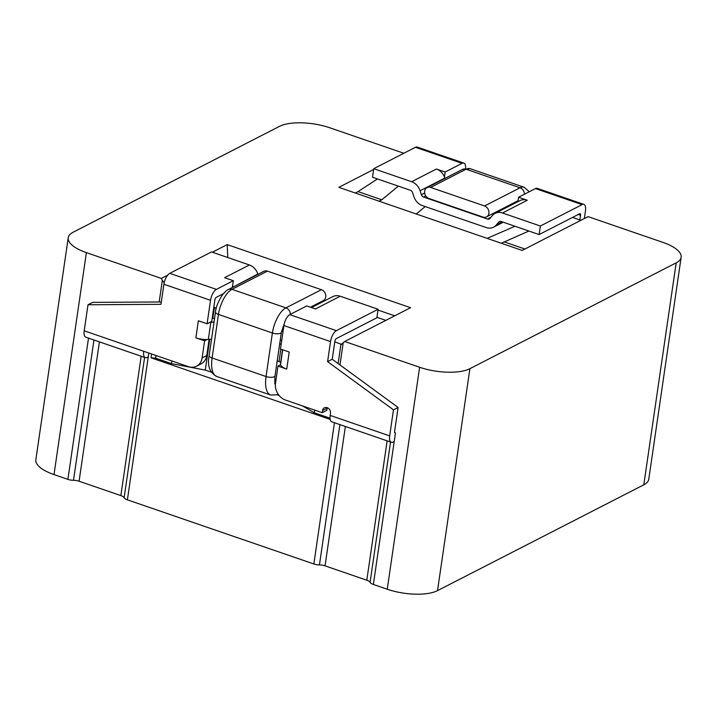 <?xml version="1.0" encoding="UTF-8"?>
<svg xmlns="http://www.w3.org/2000/svg" width="717" height="717" viewBox="0 0 717 717"><rect width="100%" height="100%" fill="white"/><g stroke="black" fill="none" stroke-linecap="round" stroke-linejoin="round"><path stroke-width="1.08" d="M394.708 432.665L395.461 432.925L394.216 441.457L393.059 442.057A9.276 3.952 109 0 1 391.285 442.281L331.783 421.811A9.276 3.952 -71 0 1 330.161 415.421L330.474 413.288A4.634 3.836 62.8 0 0 328.727 408.609A4.634 3.836 62.8 0 0 324.389 407.794A4.634 3.836 62.8 0 0 322.542 410.554L322.229 412.696L285.536 400.068A13.91 11.508 -117.2 0 1 275.498 383.165L277.99 366.091L286.719 369.094A12.521 4.589 -171.7 0 1 280.625 364.747A12.521 4.589 -171.7 0 1 280.571 364.272L280.616 362.73A3.244 1.192 8.3 0 0 279.03 361.485L277.21 360.857M373.638 169.481L338.818 187.343L522.182 250.43L588.057 216.633L662.992 242.409A37.096 13.596 -171.7 0 1 681.15 257.278L648.768 479.243A37.096 13.596 -171.7 0 1 643.803 484.809L437.522 590.638A37.096 13.596 -171.7 0 1 387.243 589.231L373.36 584.454L394.216 441.457M681.15 257.278A37.096 13.596 -171.7 0 1 676.185 262.843L469.904 368.672A37.096 13.596 -171.7 0 1 419.624 367.265L344.689 341.489L410.563 307.692L227.199 244.605L227.8 257.546M334.776 341.812L341.453 344.429L344.689 341.489M343.219 342.681L339.975 364.935M330.17 419.427L151.036 357.801L155.607 358.177L171.471 363.636L205.268 370.097L211.425 372.213M403.85 153.259L329.757 127.769A37.096 13.596 -171.7 0 0 279.478 126.362L73.197 232.191A37.096 13.596 -171.7 0 0 68.232 237.757A37.096 13.596 -171.7 0 0 86.39 252.626L161.325 278.402L162.32 280.455L159.183 301.982M151.592 353.992L151.036 357.801M373.36 584.454A6.955 2.545 8.3 0 1 370.08 582.338A6.955 2.545 -171.7 0 0 366.808 580.214L325.043 565.847A6.955 2.545 -171.7 0 0 319.441 564.915A6.955 2.545 8.3 0 1 313.849 563.983L127.402 499.839A6.955 2.545 8.3 0 1 124.122 497.715A6.955 2.545 -171.7 0 0 120.85 495.599L79.085 481.232A6.955 2.545 -171.7 0 0 73.492 480.3A6.955 2.545 8.3 0 1 67.9 479.368L54.008 474.591A37.096 13.596 -171.7 0 1 35.85 459.722L68.232 237.757M148.822 353.033L148.267 356.842L147.102 357.433A9.276 3.952 109 0 1 145.336 357.666L85.825 337.196A9.276 3.952 -71 0 1 84.212 330.806L143.714 351.276A9.276 3.952 109 0 0 145.336 357.666M274.916 382.403L275.579 382.627M277.604 394.986L279.128 395.506M213.827 307.019L216.184 308.489M281.611 330.994L283.045 331.487M214.419 307.351L212.806 318.393M209.758 339.293L205.268 370.097M161.325 278.402L167.742 275.113M227.199 244.605L212.349 252.232M302.466 405.894L314.288 412.768L330.017 418.181M314.673 410.097L314.288 412.768M171.865 360.965L171.471 363.636M162.32 280.455L164.22 282.632M155.992 355.498L155.607 358.177M341.695 344.196L340.987 343.954L338.128 363.582M580.913 220.298L572.533 217.412M398.365 186.133L381.794 199.783L379.051 201.19M425.217 206.577L416.236 213.98M487.121 238.367L515.003 226.258M528.895 231.044L501.3 243.242M524.925 249.023L504.042 241.835M377.456 178.945L358.052 191.609L381.794 199.783M358.052 191.609L355.309 193.016M215.566 308.274L216.301 308.059M394.708 315.821L378.002 310.076M385.854 320.365L376.945 317.299M482.944 217.072A6.032 4.983 -117.2 0 0 486.502 216.892A6.032 4.983 -117.2 0 0 488.869 211.255A6.032 4.983 -117.2 0 0 484.558 205.976L430.612 187.415A6.032 4.983 -117.2 0 0 427.045 187.603A6.032 4.983 -117.2 0 0 424.679 193.231A6.032 4.983 -117.2 0 0 428.99 198.51L482.944 217.072M579.856 219.931L580.528 215.288A2.321 0.986 -71 0 0 580.125 213.693A2.321 0.986 -71 0 0 579.677 213.747L539.121 234.558L540.367 226.025L582.087 204.623A9.276 3.952 109 0 1 583.853 204.39A9.276 3.952 109 0 1 585.475 210.78L584.346 218.533M503.244 222.216L493.583 227.172A12.521 10.352 -117.2 0 1 486.189 227.558L422.322 205.582A12.521 10.352 -117.2 0 1 413.861 196.557L412.58 192.613A3.244 2.689 -117.2 0 0 410.393 190.274L372.508 177.242L373.754 168.701L415.475 147.299A9.276 3.952 -71 0 1 417.24 147.066L463.854 163.1A9.276 3.952 109 0 0 462.08 163.333L445.167 172.017L436.438 169.015A12.521 10.352 62.8 0 1 444.459 176.857A12.521 10.352 62.8 0 1 444.898 178.04L420.09 190.758L421.372 194.71A3.244 2.689 -117.2 0 0 423.568 197.05L487.435 219.017A3.244 2.689 -117.2 0 0 489.353 218.918A3.244 2.689 -117.2 0 0 490.069 218.344L492.319 215.611A12.521 10.352 -117.2 0 1 495.088 213.379A12.521 10.352 -117.2 0 1 502.483 212.985L540.367 226.025M436.438 169.015L411.639 181.733L373.754 168.701M539.121 234.558L501.237 221.526A3.244 2.689 -117.2 0 0 499.319 221.625A3.244 2.689 -117.2 0 0 498.602 222.207L496.352 224.932A12.521 10.352 -117.2 0 1 493.583 227.172M582.087 204.623L535.474 188.58L518.552 197.265L527.282 200.267A12.521 10.352 -117.2 0 0 519.888 200.652L495.088 213.379M411.639 181.733A12.521 10.352 62.8 0 1 420.09 190.758M509.195 205.25L510.226 205.609M465.602 168.352A9.276 3.952 109 0 0 463.854 163.1M444.459 176.857L445.167 172.017M535.474 188.58A9.276 3.952 -71 0 1 537.248 188.347L583.853 204.39M517.907 201.665L518.552 197.265M267.441 271.134L231.976 289.327A6.032 4.983 62.8 0 0 228.418 289.507L263.874 271.313A6.032 4.983 62.8 0 1 267.441 271.134L321.386 289.695A6.032 4.983 62.8 0 1 325.697 294.974A6.032 4.983 62.8 0 1 323.331 300.602L310.425 307.226M195.875 337.841A12.521 4.589 8.3 0 0 207.231 339.5L204.605 340.844L195.875 337.841L198.367 320.768L207.096 323.77L210.52 300.298L163.906 284.255L160.975 304.322L88.003 304.77L84.212 330.806M209.113 339.356L206.747 355.542A13.91 11.508 62.8 0 1 201.199 363.824L196.557 366.199A13.91 11.508 -117.2 0 1 188.338 366.629L143.714 351.276M196.557 366.199A13.91 11.508 -117.2 0 0 202.113 357.917L206.747 355.542M204.605 340.844L202.113 357.917M223.337 293.719L216.31 297.322A2.321 0.986 -71 0 0 214.84 300.047L211.73 321.395L209.722 322.426A12.521 4.589 8.3 0 0 210.834 322.345L208.342 339.419L211.542 339.132M161.325 301.965L92.645 302.386L88.003 304.77M286.719 369.094L289.211 352.02L280.481 349.018L283.905 325.545A9.276 3.952 -71 0 1 289.793 314.629L306.706 305.944L315.435 308.946L340.234 296.229L378.119 309.26L376.873 317.801L336.318 338.603A2.321 0.986 -71 0 0 334.848 341.337L332.231 359.262L398.105 407.48L394.619 431.383A2.321 0.986 -71 0 0 395.022 432.978A2.321 0.986 -71 0 0 395.461 432.925M378.119 309.26L336.398 330.662A9.276 3.952 109 0 0 330.519 341.579L327.597 361.637L393.472 409.855L389.672 435.891A9.276 3.952 109 0 0 391.285 442.281M322.229 412.696L326.862 410.312L327.176 408.179A4.634 3.836 62.8 0 1 327.275 407.704M249.391 264.976L211.506 251.936L169.786 273.338L216.4 289.381L233.321 280.697L224.591 277.694L249.391 264.976A12.521 10.352 62.8 0 1 257.851 274.002L257.968 274.351M323.188 301.57L322.148 301.212M340.234 296.229A12.521 10.352 -117.2 0 0 332.84 296.614L311.465 307.584M398.105 407.48L393.472 409.855M207.231 339.5A12.521 4.589 8.3 0 0 208.342 339.419M280.625 364.747L277.99 366.091M163.906 284.255A9.276 3.952 -71 0 1 169.786 273.338M332.231 359.262L327.597 361.637M280.257 340.001L281.727 340.512M212.169 318.384A12.521 4.589 -171.7 0 1 214.553 318.482M214.033 322.058L210.834 322.345M281.172 344.294L279.702 343.784M233.168 287.069L257.851 274.002M232.326 287.499L232.613 285.545A12.521 10.352 62.8 0 1 233.052 286.719M216.4 289.381A9.276 3.952 109 0 0 210.52 300.298M207.096 323.77L209.722 322.426M232.613 285.545L233.321 280.697M419.624 367.265L387.243 589.231M86.39 252.626L54.008 474.591M67.9 479.368L88.505 338.119M127.402 499.839L148.267 356.842M313.849 563.983L334.454 422.734M469.904 368.672L437.522 590.638M676.185 262.843L643.803 484.809M73.492 480.3L93.954 339.992M79.085 481.232L99.412 341.875M120.85 495.599L141.177 356.241M124.122 497.715L144.592 357.416M319.441 564.915L339.912 424.607M325.043 565.847L345.37 426.49M366.808 580.214L387.135 440.856M370.08 582.338L390.55 442.03M514.492 202.526L515.532 202.884M524.432 194.244A6.032 4.983 -117.2 0 0 520.022 187.782A21.331 9.079 -71 0 1 524.091 187.254L529.289 191.753M484.558 205.976L520.022 187.782L466.068 169.221A21.331 9.079 -71 0 1 470.146 168.692L524.091 187.254M430.612 187.415L466.068 169.221A6.032 4.983 -117.2 0 0 462.51 169.409L470.146 168.692M580.528 215.288L578.225 214.5M462.08 163.333L415.475 147.299M527.282 200.267L502.483 212.985M424.652 193.025L421.372 194.71M502.285 221.885L496.352 224.932M500.206 221.383L498.602 222.207M491.028 217.179L487.435 219.017M425.755 195.92L423.568 197.05M228.418 289.507C227.181 289.829 225.147 291.658 222.315 295.001C218.031 301.947 215.754 307.611 215.494 312.012A6.032 2.214 8.3 0 0 218.452 314.431L212.098 357.971A26.887 11.454 109 0 0 216.794 376.497C209.687 372.607 207.141 365.625 209.149 355.551A6.032 2.214 8.3 0 0 212.098 357.971L266.052 376.533A26.887 11.454 109 0 0 270.739 395.058L278.474 394.655M321.386 289.695L285.931 307.88L231.976 289.327A21.331 9.079 109 0 0 218.452 314.431L272.397 332.993L266.052 376.533A6.032 2.214 8.3 0 0 275.023 375.851C274.656 381.103 274.799 383.873 275.462 384.169L274.665 383.658M290.34 314.351A6.032 4.983 62.8 0 0 285.931 307.88A21.331 9.079 109 0 0 272.397 332.993A6.032 2.214 8.3 0 0 281.378 332.312L275.023 375.851M289.793 314.629L336.398 330.662M330.519 341.579L283.905 325.545M330.161 415.421L389.672 435.891M327.176 408.179L322.542 410.554M282.516 349.717L280.616 362.73M282.686 349.779L280.571 364.272M280.831 349.134L279.03 361.485M486.502 216.892L518.05 200.706M427.045 187.603L462.51 169.409M216.794 376.497L270.739 395.058M215.494 312.012L209.149 355.551M284.398 323.224L281.378 332.312"/></g></svg>
